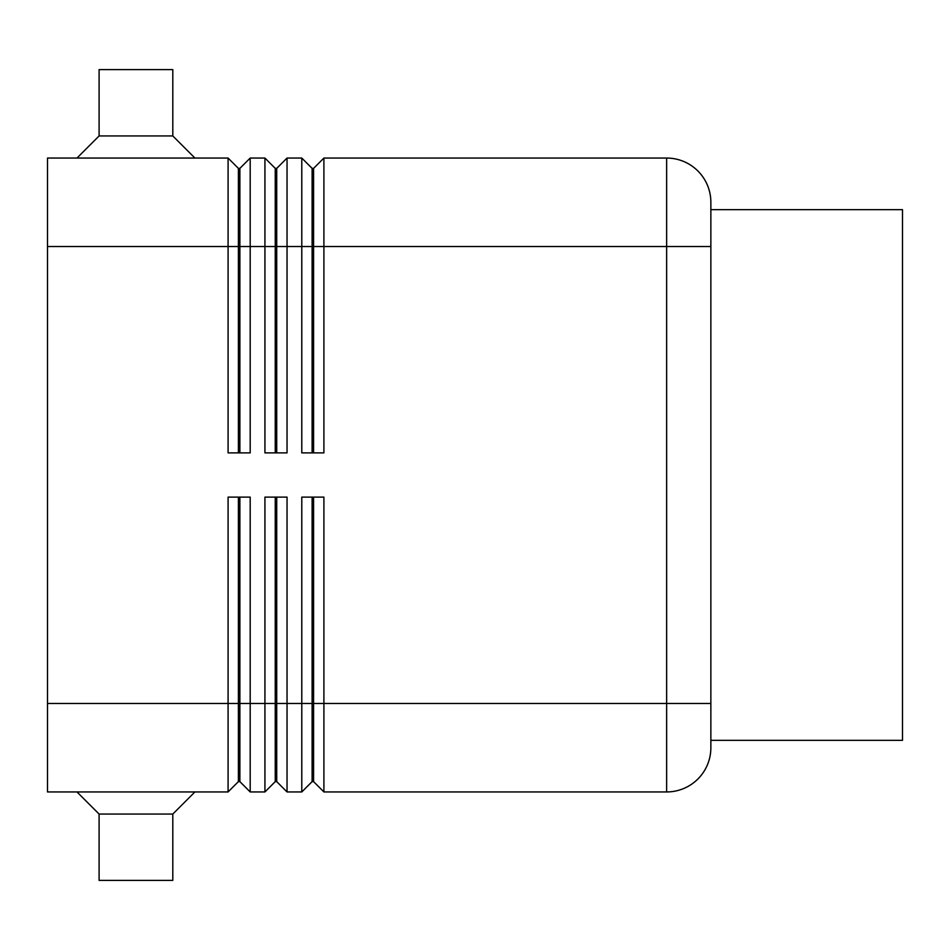<?xml version="1.0" encoding="UTF-8"?>
<svg xmlns="http://www.w3.org/2000/svg" width="950" height="950" viewBox="0 0 950 950"><rect width="100%" height="100%" fill="white"/><g stroke="black" fill="none" stroke-linecap="round" stroke-linejoin="round"><path stroke-width="1.43" d="M238.402 452.889L238.402 168.376L239.875 168.376L239.875 452.889M47.5 703.487L47.5 791.944L228.083 791.944L238.402 781.624L239.875 781.624L250.194 791.944L250.194 497.111L228.083 497.111L228.083 703.487L47.5 703.487L47.5 158.056L228.083 158.056L228.083 452.889L250.194 452.889L250.194 158.056L264.931 158.056L264.931 452.889L287.043 452.889L287.043 158.056L301.791 158.056L301.791 452.889L323.902 452.889L323.902 158.056L666.639 158.056A44.223 44.223 0 0 1 710.861 202.279L710.861 747.721A44.223 44.223 0 0 1 666.639 791.944A44.223 44.223 0 0 0 697.906 778.988M228.083 158.056L238.402 168.376M275.251 452.889L275.251 168.376L276.723 168.376L276.723 452.889M264.931 158.056L275.251 168.376M312.111 452.889L312.111 168.376L313.583 168.376L313.583 452.889M301.791 158.056L312.111 168.376M275.251 497.111L275.251 781.624L276.723 781.624L287.043 791.944L287.043 497.111L264.931 497.111L264.931 791.944L250.194 791.944L239.875 781.624L239.875 497.111M238.402 497.111L238.402 703.487L228.083 703.487L228.083 791.944M312.111 497.111L312.111 781.624L313.583 781.624L323.902 791.944L323.902 497.111L301.791 497.111L301.791 791.944L287.043 791.944L276.723 781.624L276.723 703.487L238.402 703.487L238.402 781.624M275.251 781.624L264.931 791.944L275.251 781.624M710.861 202.279A44.223 44.223 0 0 0 666.639 158.056L666.639 791.944L323.902 791.944L313.583 781.624L313.583 497.111M312.111 781.624L301.791 791.944L312.111 781.624M172.805 135.945L99.097 135.945L99.097 69.611L172.805 69.611L172.805 135.945L194.916 158.056M76.986 158.056L99.097 135.945M76.986 791.944L99.097 814.055L99.097 880.389L172.805 880.389L172.805 814.055L194.916 791.944M710.861 209.653L902.5 209.653L902.5 740.347L710.861 740.347M172.805 814.055L99.097 814.055M710.861 703.487L276.723 703.487L276.723 497.111M313.583 168.376L323.902 158.056M276.723 168.376L287.043 158.056M239.875 168.376L250.194 158.056M47.5 246.513L710.861 246.513"/></g></svg>

